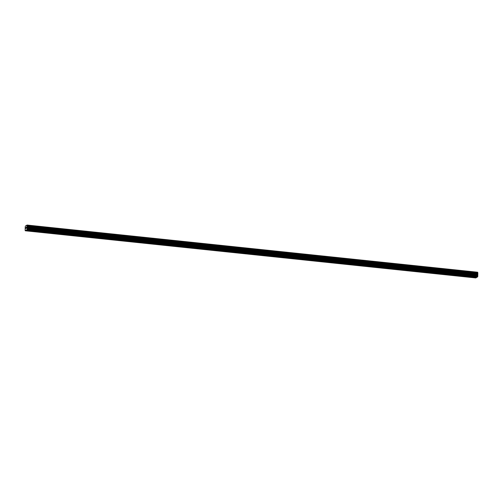 <?xml version="1.0" encoding="UTF-8"?>
<svg xmlns="http://www.w3.org/2000/svg" width="503" height="503" viewBox="0 0 503 503"><rect width="100%" height="100%" fill="white"/><g stroke="black" fill="none" stroke-linecap="round" stroke-linejoin="round"><path stroke-width="0.38" stroke-dasharray="2.52 1.89" d="M28.155 227.589L27.093 227.733L28.155 227.589M27.495 225.96L29.155 225.728L26.697 225.677L29.155 225.728L26.697 225.677L27.495 225.96M41.309 228.966L40.246 229.11L41.309 228.966M40.649 227.337L42.309 227.105L39.85 227.054L42.309 227.105L39.85 227.054L40.649 227.337M54.469 230.343L53.4 230.487L54.469 230.343M53.808 228.714L55.462 228.488L54.664 228.205L53.004 228.431L55.462 228.481L53.004 228.431L53.808 228.714M67.622 231.72L66.553 231.87L67.622 231.72M66.962 230.091L68.615 229.865L67.817 229.582L66.163 229.808L68.615 229.858L66.163 229.808L66.962 230.091M80.776 233.096L79.713 233.247L80.776 233.096M80.115 231.468L81.769 231.242L79.317 231.185L81.769 231.235L79.317 231.185L80.115 231.468M93.929 234.473L92.866 234.624L93.929 234.473M93.269 232.845L94.929 232.619L92.47 232.562L94.929 232.612L92.47 232.562L93.269 232.845M107.082 235.85L106.02 236.001L107.082 235.85M106.422 234.222L108.082 233.996L107.277 233.713L105.624 233.945L106.422 234.222L108.082 233.989L105.624 233.939L106.422 234.222M120.242 237.227L119.173 237.378L120.242 237.227M119.582 235.599L121.236 235.373L120.437 235.09L118.777 235.322L121.236 235.366L118.777 235.316L119.582 235.599M133.396 238.604L132.327 238.755L133.396 238.604M132.735 236.976L134.389 236.75L133.591 236.467L131.937 236.699L134.389 236.75L133.591 236.467L131.937 236.693L132.735 236.976M146.549 239.981L145.486 240.132L146.549 239.981M145.889 238.353L147.542 238.126L146.744 237.844L145.09 238.076L147.542 238.126L146.744 237.844L145.09 238.07L145.889 238.353M159.703 241.358L158.64 241.509L159.703 241.358M159.042 239.73L160.696 239.503L159.897 239.221L158.244 239.453L160.696 239.503L159.897 239.221L158.244 239.447L159.042 239.73M172.856 242.735L171.793 242.886L172.856 242.735M172.196 241.107L173.856 240.88L173.051 240.597L171.397 240.83L173.856 240.88L173.051 240.597L171.397 240.824L172.196 241.107M186.009 244.112L184.947 244.263L186.009 244.112M185.356 242.484L187.009 242.257L186.211 241.974L184.551 242.207L187.009 242.257L186.211 241.974L184.551 242.207L185.356 242.484M199.169 245.495L198.1 245.64L199.169 245.495M198.509 243.861L200.163 243.634L199.364 243.351L197.704 243.584L200.163 243.634L199.364 243.351L197.704 243.584L198.509 243.861M212.323 246.872L211.26 247.017L212.323 246.872M211.662 245.238L213.316 245.011L212.518 244.728L210.864 244.961L213.316 245.011L212.518 244.728L210.864 244.961L211.662 245.238M225.476 248.249L224.413 248.394L225.476 248.249M224.816 246.615L226.469 246.388L224.017 246.338L226.469 246.388L225.671 246.105L224.017 246.338L224.816 246.615M238.629 249.626L237.567 249.771L238.629 249.626M237.969 247.998L239.629 247.765L237.171 247.715L237.969 247.998M237.969 247.992L239.629 247.765L238.824 247.482L237.171 247.715L237.969 247.992M251.783 251.003L250.72 251.148L251.783 251.003M251.129 249.375L252.783 249.142L250.324 249.092L251.129 249.375L252.783 249.142L251.984 248.859L250.324 249.092L251.129 249.369M264.943 252.38L263.874 252.525L264.943 252.38M264.282 250.752L265.936 250.519L263.478 250.469L264.282 250.752L265.936 250.519L265.138 250.236L263.478 250.469L264.282 250.746M278.096 253.757L277.034 253.902L278.096 253.757M277.436 252.129L279.09 251.896L276.637 251.846L277.436 252.129L279.09 251.896L278.291 251.613L276.637 251.846L277.436 252.122M291.25 255.134L290.187 255.279L291.25 255.134M290.589 253.506L292.243 253.273L289.791 253.223L290.589 253.506L292.243 253.273L291.444 252.99L289.791 253.223L290.589 253.499M304.403 256.511L303.34 256.656L304.403 256.511M303.743 254.883L305.403 254.65L302.944 254.6L303.743 254.883M303.743 254.876L305.403 254.65L304.598 254.367L302.944 254.6L303.743 254.876M317.556 257.888L316.494 258.033L317.556 257.888M316.903 256.26L318.556 256.027L317.751 255.75L316.098 255.977L318.556 256.027L317.751 255.75L316.098 255.977L316.903 256.253M330.716 259.265L329.647 259.41L330.716 259.265M330.056 257.637L331.71 257.404L329.251 257.354L331.71 257.404L329.251 257.354L330.056 257.637M343.87 260.642L342.807 260.787L343.87 260.642M343.209 259.014L344.863 258.781L342.411 258.731L344.863 258.781L342.411 258.731L343.209 259.014M357.023 262.019L355.961 262.164L357.023 262.019M356.363 260.391L358.017 260.158L355.564 260.108L358.017 260.158L355.564 260.108L356.363 260.391M370.177 263.396L369.114 263.541L370.177 263.396M369.516 261.767L371.176 261.541L368.718 261.485L371.176 261.535L368.718 261.485L369.516 261.767M383.33 264.773L382.267 264.924L383.33 264.773M382.67 263.144L384.33 262.918L381.871 262.862L384.33 262.912L381.871 262.862L382.67 263.144M396.49 266.15L395.421 266.301L396.49 266.15M395.83 264.521L397.483 264.295L396.685 264.012L395.025 264.238L397.483 264.289L395.025 264.238L395.83 264.521M409.643 267.527L408.574 267.678L409.643 267.527M408.983 265.898L410.637 265.672L409.838 265.389L408.185 265.615L410.637 265.666L408.185 265.615L408.983 265.898M422.797 268.904L421.734 269.055L422.797 268.904M422.136 267.275L423.79 267.049L422.992 266.766L421.338 266.999L423.79 267.043L421.338 266.992L422.136 267.275M435.95 270.281L434.888 270.432L435.95 270.281M435.29 268.652L436.95 268.426L436.145 268.143L434.491 268.376L435.29 268.652L436.95 268.42L434.491 268.369L435.29 268.652M449.104 271.658L448.041 271.809L449.104 271.658M448.443 270.029L450.103 269.803L449.298 269.52L447.645 269.753L450.103 269.803L449.298 269.52L447.645 269.746L448.443 270.029M462.263 273.035L461.194 273.186L462.263 273.035M461.603 271.406L463.257 271.18L460.798 271.123L461.603 271.406M475.417 274.412L474.348 274.563L475.417 274.412M474.757 272.783L476.41 272.557L473.958 272.5L474.757 272.783M475.568 274.324L476.366 274.607L473.914 274.55L475.568 274.324M475.605 272.481L476.404 272.758L474.75 272.991L473.952 272.708L475.605 272.481M462.414 272.947L463.213 273.223L461.559 273.456L460.761 273.173L462.414 272.947M462.452 271.104L463.25 271.381L461.597 271.614L460.798 271.331L462.452 271.104M449.261 271.57L450.059 271.846L448.406 272.079L447.601 271.796L449.261 271.57M449.298 269.727L450.097 270.004L448.443 270.237L447.639 269.954L449.298 269.727M436.101 270.193L436.906 270.469L435.246 270.702L434.447 270.419L436.101 270.193M436.145 268.351L436.944 268.627L435.29 268.86L434.485 268.577L436.145 268.351M422.948 268.816L423.752 269.092L422.092 269.325L421.294 269.042L422.948 268.816M422.985 266.974L423.79 267.25L422.13 267.483L421.332 267.2L422.985 266.974M409.794 267.439L410.593 267.715L408.939 267.948L408.14 267.665L409.794 267.439M409.832 265.597L410.63 265.873L408.977 266.106L408.178 265.823L409.832 265.597M396.641 266.062L397.439 266.339L395.786 266.571L394.987 266.288L396.641 266.062M396.678 264.22L397.477 264.496L395.823 264.729L395.025 264.446L396.678 264.22M383.487 264.685L384.286 264.962L382.632 265.194L381.827 264.911L383.487 264.685M383.525 262.843L384.323 263.119L382.67 263.352L381.865 263.069L383.525 262.843M370.327 263.308L371.132 263.585L369.472 263.817L368.674 263.534L370.327 263.308M370.371 261.466L371.17 261.742L369.516 261.975L368.712 261.692L370.371 261.466M357.174 261.931L357.979 262.208L356.319 262.44L355.52 262.157L357.174 261.931M357.212 260.089L358.017 260.365L355.558 260.315L357.212 260.089M344.021 260.554L344.819 260.831L343.165 261.057L342.367 260.78L344.021 260.554M344.058 258.705L344.857 258.988L342.405 258.938L344.058 258.705M330.867 259.177L331.666 259.454L330.012 259.68L329.214 259.403L330.867 259.177M330.905 257.329L331.703 257.611L329.251 257.561L330.905 257.329M317.714 257.794L318.512 258.077L316.054 258.026L317.714 257.794M317.751 255.952L318.55 256.234L316.098 256.184L317.751 255.952M304.554 256.417L305.359 256.7L302.9 256.649L304.554 256.417M304.598 254.575L305.396 254.858L302.938 254.807L304.598 254.575M291.4 255.04L292.205 255.323L289.747 255.273L291.4 255.04M291.438 253.198L292.243 253.481L289.785 253.43L291.438 253.198M278.247 253.663L279.046 253.946L276.593 253.896L278.247 253.663M278.285 251.821L279.09 252.104L276.631 252.053L278.285 251.821M265.094 252.286L265.892 252.569L263.44 252.519L265.094 252.286M265.131 250.444L265.93 250.727L263.478 250.676L265.131 250.444M251.94 250.909L252.739 251.192L250.28 251.142L251.94 250.909M251.978 249.067L252.776 249.35L250.324 249.299L251.978 249.067M238.787 249.532L239.585 249.815L237.127 249.765L238.787 249.532M238.824 247.69L239.623 247.973L237.165 247.922L238.824 247.69M225.627 248.155L226.432 248.438L223.973 248.388L225.627 248.155M225.665 246.313L226.469 246.596L224.011 246.539L225.665 246.313M212.473 246.778L213.272 247.061L210.82 247.011L212.473 246.778M212.511 244.936L213.316 245.219L210.858 245.162L212.511 244.936M199.32 245.401L200.119 245.684L197.666 245.627L199.32 245.401M199.358 243.559L200.156 243.842L197.704 243.785L199.358 243.559M186.167 244.024L186.965 244.307L185.311 244.533L184.507 244.251L186.167 244.024M186.204 242.182L187.003 242.465L184.551 242.408L186.204 242.182M173.013 242.647L173.812 242.93L172.158 243.156L171.353 242.874L173.013 242.647M173.051 240.805L173.849 241.088L172.196 241.314L171.391 241.031L173.051 240.805M159.853 241.27L160.658 241.553L158.2 241.497L159.853 241.27M159.891 239.428L160.696 239.705L159.042 239.937L158.238 239.654L159.891 239.428M146.7 239.893L147.498 240.17L145.845 240.403L145.046 240.12L146.7 239.893M146.738 238.051L147.542 238.328L145.883 238.56L145.084 238.277L146.738 238.051M133.547 238.516L134.345 238.793L132.691 239.026L131.893 238.743L133.547 238.516M133.584 236.674L134.383 236.951L132.729 237.183L131.931 236.9L133.584 236.674M120.393 237.139L121.192 237.416L119.538 237.649L118.739 237.366L120.393 237.139M120.431 235.297L121.229 235.574L119.576 235.806L118.777 235.523L120.431 235.297M107.24 235.762L108.038 236.039L106.385 236.272L105.58 235.989L107.24 235.762M107.277 233.92L108.076 234.197L106.422 234.429L105.617 234.147L107.277 233.92M94.08 234.385L94.885 234.662L93.225 234.895L92.426 234.612L94.08 234.385M94.124 232.543L94.922 232.82L93.269 233.052L92.464 232.77L94.124 232.543M80.926 233.008L81.725 233.285L80.071 233.518L79.273 233.235L80.926 233.008M80.964 231.166L81.769 231.443L80.109 231.676L79.311 231.393L80.964 231.166M67.773 231.631L68.571 231.908L66.918 232.141L66.119 231.858L67.773 231.631M67.811 229.789L68.609 230.066L66.956 230.299L66.157 230.016L67.811 229.789M54.62 230.255L55.418 230.531L53.764 230.764L52.966 230.481L54.62 230.255M54.657 228.412L55.456 228.689L53.802 228.922L53.004 228.639L54.657 228.412M41.466 228.878L42.265 229.154L40.611 229.387L39.806 229.104L41.466 228.878M41.504 227.035L42.302 227.312L40.649 227.538L39.844 227.262L41.504 227.035M28.306 227.501L29.111 227.777L26.653 227.727L28.306 227.501M28.35 225.652L29.149 225.935L26.69 225.885L28.35 225.652M477.014 274.519L477.001 274.883L477.014 274.519M477.001 274.946L476.995 275.317L477.001 274.946M476.486 275.682L476.548 275.072L476.486 275.682M477.624 272.224L475.957 273.399L475.813 277.945M25.32 227.406L475.781 274.563L25.313 227.4M26.011 227.985L26.187 227.457M26.099 227.928L25.999 228.412M26.42 227.312L26.382 228.249M476.31 277.568L25.76 230.399M475.7 277.713L25.15 230.544M476.02 275.267L25.471 228.092M476.001 275.097L25.452 227.928M475.939 274.952L25.389 227.784M475.763 274.519L25.219 227.35M476.033 273.173L25.483 226.004M477.366 276.939L26.816 229.764M475.712 276.964L25.163 229.796M475.744 276.769L25.194 229.601M475.976 276.015L25.433 228.846M476.008 275.82L25.458 228.651M475.932 274.908L25.383 227.74M475.775 274.053L25.225 226.884M475.794 273.99L25.244 226.822M475.951 273.443L25.408 226.275M475.957 273.399L25.414 226.231M28.614 230.418L28.671 227.771M41.768 231.795L41.824 229.148M54.928 233.172L54.978 230.525M68.081 234.549L68.138 231.902M81.234 235.926L81.291 233.279M94.388 237.303L94.445 234.656M107.541 238.68L107.598 236.033M120.701 240.057L120.751 237.41M133.855 241.434L133.911 238.787M147.008 242.811L147.065 240.164M160.161 244.188L160.218 241.541M173.315 245.565L173.372 242.918M186.468 246.942L186.525 244.295M199.628 248.319L199.678 245.671M212.782 249.695L212.838 247.048M225.935 251.072L225.992 248.425M239.088 252.449L239.145 249.802M252.242 253.826L252.299 251.179M265.402 255.203L265.452 252.556M278.555 256.58L278.612 253.933M291.709 257.957L291.765 255.31M304.862 259.341L304.919 256.693M318.015 260.717L318.072 258.07M331.175 262.094L331.226 259.447M344.329 263.471L344.385 260.824M357.482 264.848L357.539 262.201M370.636 266.225L370.692 263.578M383.789 267.602L383.846 264.955M396.949 268.979L396.999 266.332M410.102 270.356L410.159 267.709M423.256 271.733L423.312 269.086M436.409 273.11L436.466 270.463M449.563 274.487L449.619 271.84M462.722 275.864L462.773 273.217M475.876 277.241L475.932 274.594M476.366 274.607L476.404 272.758M463.213 273.223L463.25 271.381M450.059 271.846L450.097 270.004M436.906 270.469L436.944 268.627M423.752 269.092L423.79 267.25M410.593 267.715L410.63 265.873M397.439 266.339L397.477 264.496M384.286 264.962L384.323 263.119M371.132 263.585L371.17 261.742M357.979 262.208L358.017 260.365M344.819 260.831L344.857 258.988M331.666 259.454L331.703 257.611M318.512 258.077L318.55 256.234M305.359 256.7L305.396 254.858M292.205 255.323L292.243 253.481M279.046 253.946L279.09 252.104M265.892 252.569L265.93 250.727M252.739 251.192L252.776 249.35M239.585 249.815L239.623 247.973M226.432 248.438L226.469 246.596M213.272 247.061L213.316 245.219M200.119 245.684L200.156 243.842M186.965 244.307L187.003 242.465M173.812 242.93L173.849 241.088M160.658 241.553L160.696 239.705M147.498 240.17L147.542 238.328M134.345 238.793L134.383 236.951M121.192 237.416L121.229 235.574M108.038 236.039L108.076 234.197M94.885 234.662L94.922 232.82M81.725 233.285L81.769 231.443M68.571 231.908L68.609 230.066M55.418 230.531L55.456 228.689M42.265 229.154L42.302 227.312M29.111 227.777L29.149 225.935M26.653 227.727L26.69 225.885M39.806 229.104L39.844 227.262M52.966 230.481L53.004 228.639M66.119 231.858L66.157 230.016M79.273 233.235L79.311 231.393M92.426 234.612L92.464 232.77M105.58 235.989L105.617 234.147M118.739 237.366L118.777 235.523M131.893 238.743L131.931 236.9M145.046 240.12L145.084 238.277M158.2 241.497L158.238 239.654M171.353 242.874L171.391 241.031M184.507 244.251L184.551 242.408M197.666 245.627L197.704 243.785M210.82 247.011L210.858 245.162M223.973 248.388L224.011 246.539M237.127 249.765L237.165 247.922M250.28 251.142L250.324 249.299M263.44 252.519L263.478 250.676M276.593 253.896L276.631 252.053M289.747 255.273L289.785 253.43M302.9 256.649L302.938 254.807M316.054 258.026L316.098 256.184M329.214 259.403L329.251 257.561M342.367 260.78L342.405 258.938M355.52 262.157L355.558 260.315M368.674 263.534L368.712 261.692M381.827 264.911L381.865 263.069M394.987 266.288L395.025 264.446M408.14 267.665L408.178 265.823M421.294 269.042L421.332 267.2M434.447 270.419L434.485 268.577M447.601 271.796L447.639 269.954M460.761 273.173L460.798 271.331M473.914 274.55L473.952 272.708M474.298 277.21L474.348 274.563M461.138 275.833L461.194 273.186M447.984 274.456L448.041 271.809M434.831 273.079L434.888 270.432M421.677 271.702L421.734 269.055M408.524 270.325L408.574 267.678M395.364 268.948L395.421 266.301M382.211 267.565L382.267 264.924M369.057 266.188L369.114 263.541M355.904 264.811L355.961 262.164M342.75 263.434L342.807 260.787M329.597 262.057L329.647 259.41M316.437 260.68L316.494 258.033M303.284 259.303L303.34 256.656M290.13 257.926L290.187 255.279M276.977 256.549L277.034 253.902M263.824 255.172L263.874 252.525M250.664 253.795L250.72 251.148M237.51 252.418L237.567 249.771M224.357 251.041L224.413 248.394M211.203 249.664L211.26 247.017M198.05 248.287L198.1 245.64M184.89 246.91L184.947 244.263M171.737 245.533L171.793 242.886M158.583 244.156L158.64 241.509M145.43 242.779L145.486 240.132M132.276 241.402L132.327 238.755M119.117 240.025L119.173 237.378M105.963 238.648L106.02 236.001M92.81 237.271L92.866 234.624M79.656 235.894L79.713 233.247M66.503 234.511L66.553 231.87M53.343 233.134L53.4 230.487M40.19 231.757L40.246 229.11M27.036 230.38L27.093 227.733M475.825 274.55L25.276 227.381M477.793 272.789L27.25 225.621"/><path stroke-width="0.75" d="M28.099 230.236L27.036 230.38L28.099 230.236M41.259 231.613L40.19 231.757L41.259 231.613M54.412 232.99L53.343 233.134L54.412 232.99M67.565 234.367L66.503 234.511L67.565 234.367M80.719 235.744L79.656 235.894L80.719 235.744M93.872 237.12L92.81 237.271L93.872 237.12M107.026 238.497L105.963 238.648L107.026 238.497M120.186 239.874L119.117 240.025L120.186 239.874M133.339 241.251L132.276 241.402L133.339 241.251M146.492 242.628L145.43 242.779L146.492 242.628M159.646 244.005L158.583 244.156L159.646 244.005M172.799 245.382L171.737 245.533L172.799 245.382M185.959 246.759L184.89 246.91L185.959 246.759M199.113 248.142L198.05 248.287L199.113 248.142M212.266 249.519L211.203 249.664L212.266 249.519M225.419 250.896L224.357 251.041L225.419 250.896M238.573 252.273L237.51 252.418L238.573 252.273M251.733 253.65L250.664 253.795L251.733 253.65M264.886 255.027L263.824 255.172L264.886 255.027M278.04 256.404L276.977 256.549L278.04 256.404M291.193 257.781L290.13 257.926L291.193 257.781M304.346 259.158L303.284 259.303L304.346 259.158M317.506 260.535L316.437 260.68L317.506 260.535M330.66 261.912L329.597 262.057L330.66 261.912M343.813 263.289L342.75 263.434L343.813 263.289M356.967 264.666L355.904 264.811L356.967 264.666M370.12 266.043L369.057 266.188L370.12 266.043M383.28 267.42L382.211 267.565L383.28 267.42M396.433 268.797L395.364 268.948L396.433 268.797M409.587 270.174L408.524 270.325L409.587 270.174M422.74 271.551L421.677 271.702L422.74 271.551M435.894 272.928L434.831 273.079L435.894 272.928M449.047 274.305L447.984 274.456L449.047 274.305M462.207 275.682L461.138 275.833L462.207 275.682M475.36 277.059L474.298 277.21L475.36 277.059M25.785 230.462L25.15 230.544L25.225 226.884L25.483 226.004L27.074 225.055L27.225 229.305L25.785 230.462L476.335 277.631L477.278 276.99M25.263 230.776L475.813 277.945L476.215 277.618M477.762 272.771L477.624 272.224L27.074 225.055M26.848 229.833L477.391 277.002L477.775 276.474L477.837 272.777L27.294 225.608L477.837 272.777M26.187 227.457L26.011 227.985M26.099 227.928L25.999 228.412M26.169 228.312L25.993 227.57L25.974 228.488M26.414 227.318L26.376 228.249M476.096 277.694L25.546 230.525M476.064 277.794L25.515 230.626M477.837 273.286L27.294 226.111M477.643 273.934L27.099 226.765M477.573 274.16L27.03 226.991M477.548 274.355L26.999 227.186M477.775 276.474L27.225 229.305M477.649 276.851L27.099 229.682M477.152 277.065L26.609 229.896M477.127 277.159L26.577 229.99M477.687 272.375L27.137 225.206M477.693 272.412L27.143 225.243M477.85 272.821L27.3 225.652M477.819 273.349L27.275 226.18M477.655 273.884L27.105 226.715M477.536 274.915L26.986 227.74M477.561 275.078L27.011 227.909M477.768 275.562L27.219 228.393M477.787 275.726L27.244 228.557"/></g></svg>
